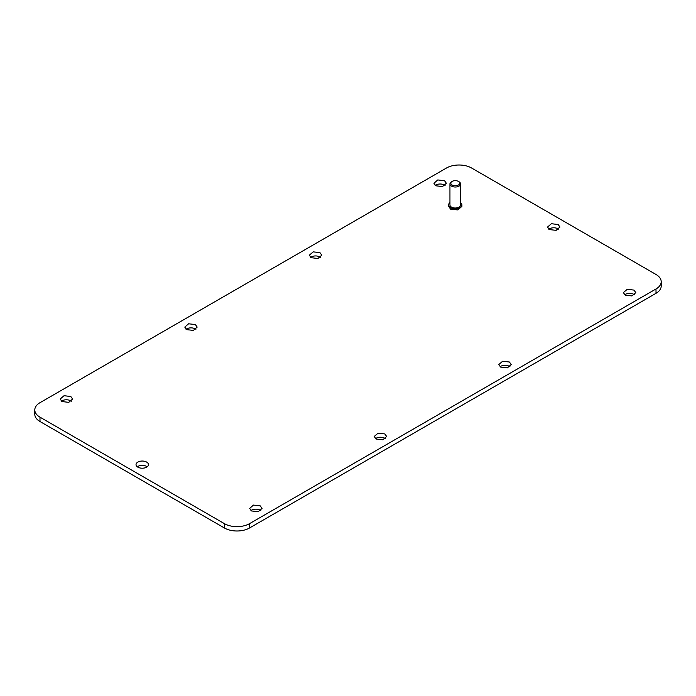 <?xml version="1.0" encoding="UTF-8"?>
<svg xmlns="http://www.w3.org/2000/svg" width="696" height="696" viewBox="0 0 696 696"><rect width="100%" height="100%" fill="white"/><g stroke="black" fill="none" stroke-linecap="round" stroke-linejoin="round"><path stroke-width="1.04" d="M146.639 462.083A6.212 3.584 0 0 0 139.87 461.309A6.212 3.584 0 0 0 136.033 464.615A6.212 3.584 0 0 0 137.851 467.155A6.212 3.584 0 0 0 144.62 467.93A6.212 3.584 0 0 0 148.457 464.615A6.212 3.584 0 0 0 146.639 462.083M147.187 466.79A6.212 3.584 0 0 0 146.639 466.424A6.212 3.584 0 0 0 137.303 466.79M34.8 409.927L34.8 414.277A17.739 10.24 0 0 0 39.994 421.524L224.425 527.994A17.739 10.24 0 0 0 249.516 527.994L656.006 293.312A17.739 10.24 0 0 0 661.2 286.073L661.2 281.723A17.739 10.24 0 0 0 656.006 274.476L471.575 168.006A17.739 10.24 0 0 0 446.484 168.006L39.994 402.688A17.739 10.24 0 0 0 34.8 409.927A17.739 10.24 0 0 0 39.994 417.174L224.425 523.653A17.739 10.24 0 0 0 249.516 523.653L656.006 288.97A17.739 10.24 0 0 0 661.2 281.723M71.349 401.2A6.212 3.584 0 0 0 70.801 400.844A6.212 3.584 0 0 0 61.466 401.2M260.791 510.577A6.212 3.584 0 0 0 260.243 510.212A6.212 3.584 0 0 0 250.908 510.577M195.924 329.278A6.212 3.584 0 0 0 195.376 328.912A6.212 3.584 0 0 0 186.049 329.278M385.366 438.654A6.212 3.584 0 0 0 384.818 438.289A6.212 3.584 0 0 0 375.492 438.654M320.508 257.346A6.212 3.584 0 0 0 319.96 256.989A6.212 3.584 0 0 0 310.634 257.346M509.95 366.722A6.212 3.584 0 0 0 509.402 366.366A6.212 3.584 0 0 0 500.076 366.722M634.534 294.8A6.212 3.584 0 0 0 633.986 294.434A6.212 3.584 0 0 0 624.651 294.8M445.092 185.423A6.212 3.584 0 0 0 444.544 185.058A6.212 3.584 0 0 0 435.209 185.423M558.697 229.21A6.212 3.584 0 0 0 558.149 228.845A6.212 3.584 0 0 0 548.813 229.21M448.615 204.946L448.615 206.39L450.564 209.113L457.811 209.94L461.918 206.39L461.918 204.946A6.655 3.845 180 0 1 457.811 208.495A6.655 3.845 180 0 1 450.564 207.66A6.655 3.845 180 0 1 448.615 204.946A6.655 3.845 180 0 1 449.947 202.64M62.014 401.566L60.195 399.025L64.032 395.72L70.801 396.494L72.619 399.025L68.782 402.34L62.014 401.566M251.456 510.942L249.638 508.402L253.475 505.087L260.243 505.87L262.061 508.402L258.225 511.717L251.456 510.942M186.598 329.634L184.779 327.103L188.607 323.788L195.376 324.571L197.194 327.103L193.366 330.417L186.598 329.634M376.04 439.011L374.222 436.479L378.058 433.164L384.818 433.939L386.645 436.479L382.809 439.794L376.04 439.011M311.182 257.711L309.355 255.18L313.191 251.865L319.96 252.639L321.778 255.18L317.941 258.486L311.182 257.711M500.624 367.088L498.806 364.547L502.634 361.241L509.402 362.016L511.221 364.547L507.393 367.862L500.624 367.088M625.199 295.156L623.381 292.625L627.218 289.31L633.986 290.093L635.805 292.625L631.968 295.939L625.199 295.156M435.757 185.788L433.939 183.248L437.775 179.942L444.544 180.716L446.362 183.248L442.525 186.563L435.757 185.788M549.362 229.576L547.543 227.035L551.38 223.72L558.149 224.504L559.967 227.035L556.13 230.35L549.362 229.576M459.029 181.769L458.403 181.404L459.029 181.769A5.324 3.071 180 0 1 460.587 183.935A5.324 3.071 180 0 1 457.307 186.78A5.324 3.071 180 0 1 451.504 186.11A5.324 3.071 180 0 1 449.947 183.935A5.324 3.071 180 0 1 451.504 181.769L452.13 181.404A4.437 2.558 180 0 1 458.403 181.404L458.403 181.404A4.437 2.558 180 0 1 458.403 185.023A4.437 2.558 180 0 1 452.13 185.023A4.437 2.558 180 0 1 452.13 181.404M460.587 183.935L460.587 204.946A5.324 3.071 180 0 1 457.307 207.782A5.324 3.071 180 0 1 451.504 207.121A5.324 3.071 180 0 1 449.947 204.946L449.947 183.935M460.587 202.64A6.655 3.845 180 0 1 461.918 204.946M656.006 293.312L656.006 288.97M249.516 527.994L249.516 523.653M224.425 527.994L224.425 523.653M39.994 421.524L39.994 417.174"/></g></svg>
